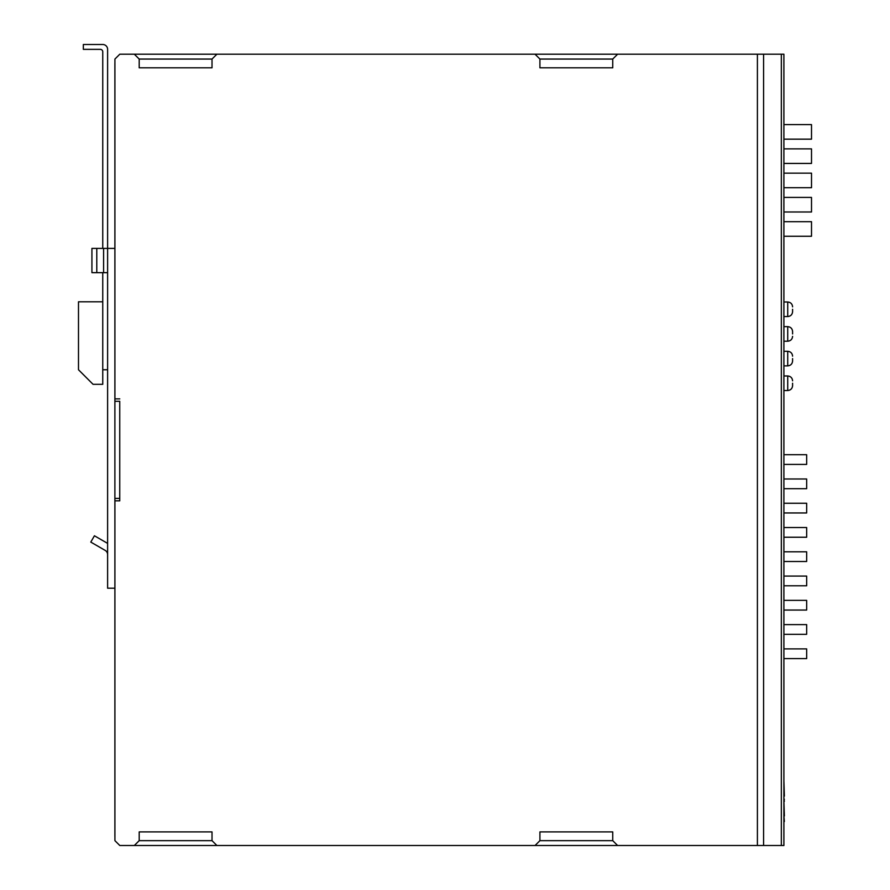 <?xml version="1.0" encoding="UTF-8"?>
<svg xmlns="http://www.w3.org/2000/svg" width="890" height="890" viewBox="0 0 890 890"><rect width="100%" height="100%" fill="white"/><g stroke="black" fill="none" stroke-linecap="round" stroke-linejoin="round"><path stroke-width="1.33" d="M783.901 301.988L787.728 301.988L787.728 316.551L783.901 316.551M792.59 309.264L792.59 311.689L792.59 309.264M612.743 840.649L539.918 840.649L535.068 845.5L617.593 845.5L612.743 840.649L612.743 831.905L539.918 831.905L539.918 840.649M212.02 840.649L139.196 840.649L134.346 845.5L216.871 845.5L212.02 840.649L212.02 831.905L139.196 831.905L139.196 840.649M139.196 59.063L212.02 59.063L216.871 54.212L134.346 54.212L139.196 59.063L139.196 67.807L212.02 67.807L212.02 59.063M539.918 59.063L612.743 59.063L617.593 54.212L535.068 54.212L539.918 59.063L539.918 67.807L612.743 67.807L612.743 59.063M119.75 498.4L114.888 498.4L114.888 401.312L119.75 401.312L119.75 500.825L119.75 401.312M114.888 401.312L114.888 63.913A9.712 9.712 0 0 1 114.921 63.09M114.888 498.4L114.888 835.788A9.712 9.712 0 0 0 114.921 836.622M783.901 326.641L787.728 326.641L787.728 341.215L783.901 341.215M792.59 333.928L792.59 331.503L792.59 333.928M96.788 248.388L91.926 248.388L91.926 272.663L96.788 272.663L96.788 248.388L114.888 248.388M102.751 248.388L102.751 51.787A2.425 2.425 0 0 0 100.325 49.351L83.337 49.351L83.337 44.5L102.751 44.5A4.851 4.851 0 0 1 107.612 49.351L107.612 68.775M102.751 272.663L102.751 384.313L93.05 384.313L78.487 369.751L78.487 301.788L102.751 301.788M107.612 49.351L107.612 588.212L114.888 588.212M102.751 369.751L107.612 369.751M96.788 272.663L107.612 272.663M107.612 554.604A4.851 4.851 0 0 0 105.187 550.398A4.851 4.851 0 0 1 107.612 554.604M107.612 543.389L94.429 535.78L90.791 542.088L105.187 550.398M783.901 648.888L806.663 648.888L806.663 658.6L783.901 658.6M783.901 503.251L806.663 503.251L806.663 512.963L783.901 512.963M783.901 576.075L806.663 576.075L806.663 585.787L783.901 585.787M783.901 600.35L806.663 600.35L806.663 610.051L783.901 610.051M783.901 478.987L806.663 478.987L806.663 488.688L783.901 488.688M783.901 624.613L806.663 624.613L806.663 634.325L783.901 634.325M783.901 551.8L806.663 551.8L806.663 561.512L783.901 561.512M783.901 527.525L806.663 527.525L806.663 537.237L783.901 537.237M783.901 454.712L806.663 454.712L806.663 464.413L783.901 464.413M119.783 398.887L114.921 398.887L114.921 59.063L119.783 54.212L134.346 54.212M134.346 845.5L119.783 845.5L114.921 840.649L114.921 500.825L119.783 500.825M535.068 845.5L216.871 845.5M617.593 54.212L783.901 54.212L783.901 845.5L617.593 845.5M216.871 54.212L535.068 54.212M783.901 351.305L787.728 351.305L787.728 365.868L783.901 365.868M792.59 358.592L792.59 361.017L792.59 358.592M783.901 197.413L811.513 197.413L811.513 211.987L783.901 211.987M783.901 148.875L811.513 148.875L811.513 163.437L783.901 163.437M783.901 173.149L811.513 173.149L811.513 187.712L783.901 187.712M783.901 221.688L811.513 221.688L811.513 236.251L783.901 236.251M783.901 124.6L811.513 124.6L811.513 139.163L783.901 139.163M783.901 375.969L787.728 375.969L787.728 390.532L783.901 390.532M792.59 383.245L792.59 385.682L792.59 383.245M783.901 815.963L784.379 821.492M783.901 801.267L784.379 815.963M783.901 799.342L784.379 801.267M783.901 798.742L784.379 799.342M783.901 780.986L784.379 796.094M103.596 272.663L103.596 248.388M757.401 845.5L757.401 54.212M763.587 54.212L763.587 845.5M781.331 845.5L781.331 54.212M787.728 301.988C790.665 302.289 792.289 303.902 792.59 306.839M787.728 316.551C790.665 316.25 792.289 314.637 792.59 311.689M787.728 326.641C790.665 326.942 792.289 328.566 792.59 331.503M787.728 341.215C790.665 340.915 792.289 339.29 792.59 336.353M787.728 351.305C790.665 351.606 792.289 353.219 792.59 356.167M787.728 365.868C790.665 365.568 792.289 363.954 792.59 361.017M787.728 375.969C790.665 376.27 792.289 377.883 792.59 380.82M787.728 390.532C790.665 390.232 792.289 388.618 792.59 385.682"/></g></svg>
